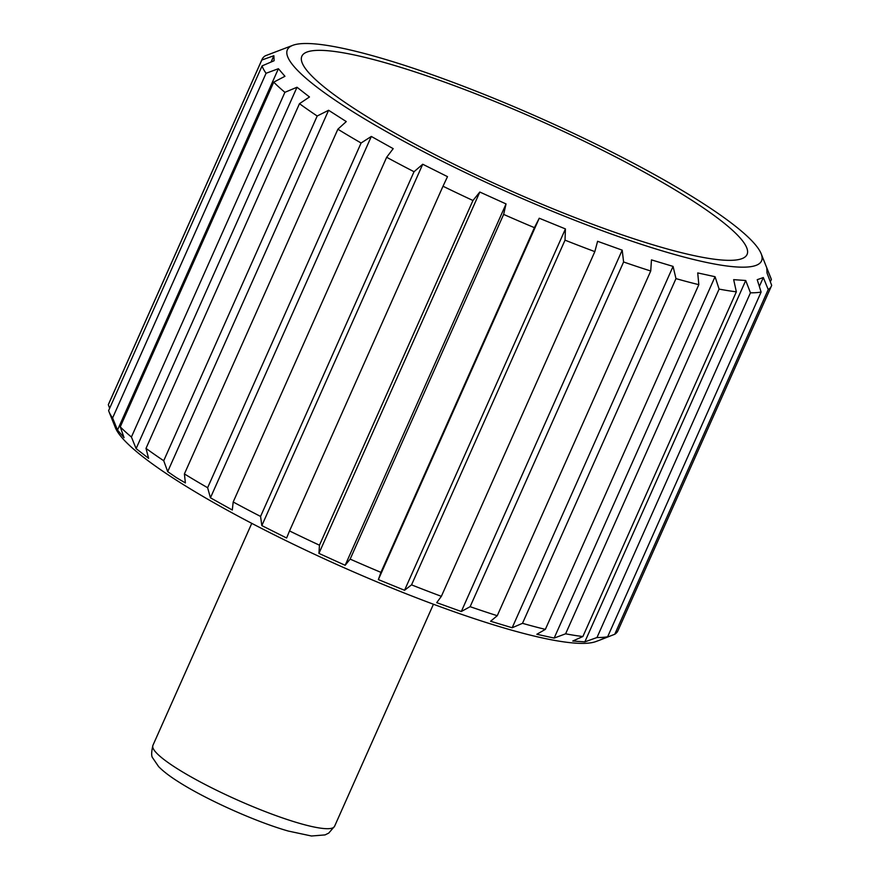 <?xml version="1.0" encoding="UTF-8"?>
<svg xmlns="http://www.w3.org/2000/svg" width="880" height="880" viewBox="0 0 880 880"><rect width="100%" height="100%" fill="white"/><g stroke="black" fill="none" stroke-linecap="round" stroke-linejoin="round"><path stroke-width="1.32" d="M599.511 640.222L595.848 641.575A266.321 41.503 -156 0 1 419.342 598.906A266.321 41.503 -156 0 1 177.177 480.689A266.321 41.503 -156 0 1 115.357 427.636L109.01 411.708A278.762 43.439 24 0 0 112.596 417.989L117.513 430.067L124.058 437.657L120.252 426.866A278.762 43.439 24 0 0 131.417 437.019L136.114 448.613L148.599 458.337L146.014 448.382A278.762 43.439 24 0 0 163.724 460.724L167.695 471.636L176.385 477.631L185.383 482.933L184.404 473.924A278.762 43.439 24 0 0 207.625 487.718L210.441 497.805L232.298 510.015L233.189 501.985A278.762 43.439 24 0 0 260.568 516.428L261.833 525.602L286.616 538.01L289.531 530.937A278.762 43.439 24 0 0 319.473 545.204L318.923 553.399L345.158 565.29L350.152 559.108A278.762 43.439 24 0 0 380.93 572.363L378.367 579.59L404.547 590.282L411.543 584.859A278.762 43.439 24 0 0 441.364 596.332L436.711 602.657L461.318 611.512L470.129 606.683A278.762 43.439 24 0 0 497.255 615.714L490.578 621.247L512.171 627.759L522.5 623.326A278.762 43.439 24 0 0 545.358 629.376L536.833 634.282L554.158 638.077L565.62 633.809A278.762 43.439 24 0 0 582.879 636.526L572.781 641.014L584.837 641.861L596.981 637.527A278.762 43.439 24 0 0 607.64 636.768L599.511 640.222L614.757 634.26A278.762 43.439 24 0 0 617.914 630.784L771.397 286.077A278.762 43.439 -156 0 1 768.229 289.553L614.757 634.26M112.596 417.989L266.068 73.282A278.762 43.439 -156 0 1 262.086 65.89L108.614 410.597A278.762 43.439 24 0 0 109.01 411.708M108.328 404.745L261.811 60.038A278.762 43.439 -156 0 1 262.086 59.312L108.603 404.019A278.762 43.439 24 0 0 108.328 404.745L109.659 408.254M163.724 460.724L317.196 116.006A278.762 43.439 -156 0 1 299.486 103.675L146.014 448.382M299.486 103.675L309.485 96.976L297 87.252L284.9 92.312A278.762 43.439 -156 0 1 273.724 82.148L284.955 76.296L278.399 68.706L266.068 73.282M167.695 471.636L328.592 110.275L317.196 116.006M207.625 487.718L361.097 143A278.762 43.439 -156 0 1 337.876 129.206L346.28 121.572L328.592 110.275M337.876 129.206L184.404 473.924M210.441 497.805L371.327 136.444L361.097 143M260.568 516.428L414.04 171.721A278.762 43.439 -156 0 1 386.661 157.267L393.195 148.654L371.327 136.444M386.661 157.267L233.189 501.985M261.833 525.602L422.73 164.241L414.04 171.721M319.473 545.204L472.956 200.497A278.762 43.439 -156 0 1 443.003 186.23L447.502 176.649L422.73 164.241M443.003 186.23L289.531 530.937M318.923 553.399L479.809 192.038L472.956 200.497M345.158 565.29L506.055 203.929L479.809 192.038M380.93 572.363L534.413 227.656A278.762 43.439 -156 0 1 503.635 214.401L350.152 559.108M503.635 214.401L506.055 203.929M378.367 579.59L539.253 218.229L534.413 227.656M404.547 590.282L565.433 228.921L539.253 218.229M441.364 596.332L594.836 251.625A278.762 43.439 -156 0 1 565.026 240.152L411.543 584.859M565.026 240.152L565.433 228.921M461.318 611.512L622.204 250.151L597.597 241.296L594.836 251.625M497.255 615.714L650.727 270.996A278.762 43.439 -156 0 1 623.601 261.976L470.129 606.683M623.601 261.976L622.204 250.151M512.171 627.759L673.068 266.398L651.464 259.886L650.727 270.996M545.358 629.376L698.83 284.658A278.762 43.439 -156 0 1 675.983 278.619L522.5 623.326M675.983 278.619L673.068 266.398M554.158 638.077L715.055 276.716L697.719 272.921L698.83 284.658M582.879 636.526L736.351 291.819A278.762 43.439 -156 0 1 719.103 289.091L565.62 633.809M719.103 289.091L715.055 276.716M584.837 641.861L745.723 280.5L733.667 279.653L736.351 291.819M607.64 636.768L761.112 292.05A278.762 43.439 -156 0 1 750.453 292.809L596.981 637.527M750.453 292.809L745.723 280.5M759.352 286.44L763.312 277.541L757.218 279.686L761.112 292.05M768.229 289.553L763.312 277.541M761.178 253.759A259.534 40.447 24 0 0 700.942 202.059A259.534 40.447 24 0 0 464.948 86.856A259.534 40.447 24 0 0 292.93 45.276A259.534 40.447 24 0 0 508.013 192.291A259.534 40.447 24 0 0 761.178 253.759L770.99 278.388A278.762 43.439 -156 0 1 771.386 279.499L766.788 268.004L767.019 273.009L771.672 285.351A278.762 43.439 -156 0 1 771.397 286.077M771.386 279.499L770.341 281.842M262.086 59.312A278.762 43.439 -156 0 1 265.243 55.836L292.93 45.276M271.062 62.04L273.867 55.715L261.811 60.038M262.086 65.89L274.109 60.731L273.867 55.715M117.513 430.067L278.399 68.706M120.252 426.866L273.724 82.148M131.417 437.019L284.9 92.312M136.114 448.613L297 87.252M690.151 199.199A243.672 37.972 24 0 0 451.66 84.678A243.672 37.972 24 0 0 301.851 56.232A243.672 37.972 24 0 0 509.014 190.036A243.672 37.972 24 0 0 747.065 254.452A243.672 37.972 24 0 0 690.151 199.199M304.733 824.791A99.44 15.499 -156 0 1 176.121 767.954A99.44 15.499 -156 0 1 152.9 745.404C151.294 752.279 151.272 756.503 152.812 758.076L158.631 766.623C163.196 771.276 169.653 776.248 178.002 781.517C205.986 799.557 256.41 822.063 288.398 831.083L311.465 836L325.028 834.911L328.746 833.085L334.576 826.298A99.44 15.499 -156 0 1 304.733 824.791M251.768 523.347L152.9 745.404M433.444 604.241L334.576 826.298"/></g></svg>
